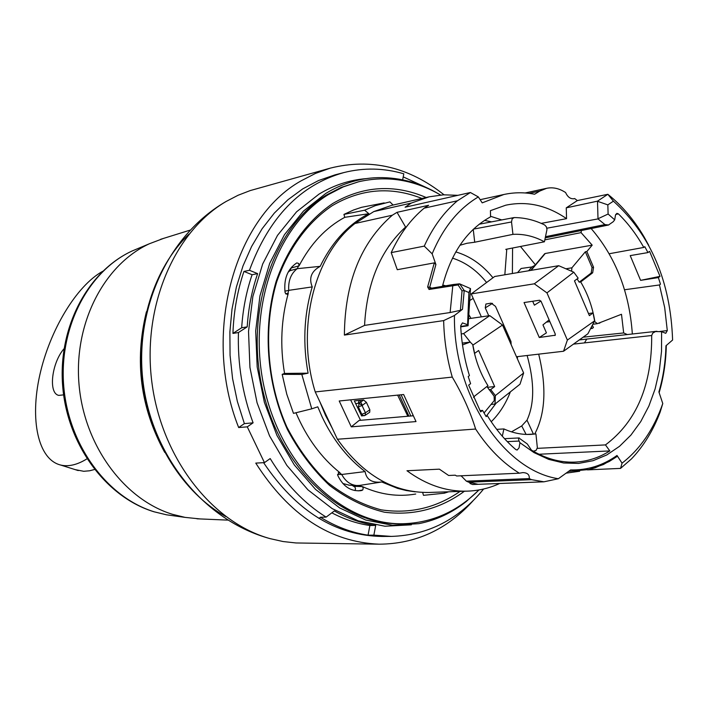 <?xml version="1.0" encoding="UTF-8"?>
<svg xmlns="http://www.w3.org/2000/svg" width="708" height="708" viewBox="0 0 708 708"><rect width="100%" height="100%" fill="white"/><g stroke="black" fill="none" stroke-linecap="round" stroke-linejoin="round"><path stroke-width="1.06" d="M591.171 273.031L592.047 267.527L593.552 267.279L592.676 272.792L591.171 273.031L579.188 282.182L577.126 278.908M594.348 321.388L597.402 323.636L621.491 314.272L623.677 332.946L627.306 334.557M520.477 246.472L535.39 264.81M581.418 230.516L581.064 232.622L544.833 239.87M581.064 232.622L592.189 245.154L545.24 253.491L531.133 270.341M594.8 321.326C592.428 306.883 587.72 293.758 580.693 281.943L592.676 272.792M632.341 333.999C629.394 292.183 615.659 257.031 591.145 228.542M593.552 267.279L586.852 251.517L592.189 245.154M591.313 327.379L592.215 328.432L593.437 327.512M592.366 325.335L593.401 327.494M571.595 271.155L571.914 267.801L585.348 251.782L592.047 267.527M547.797 320.972L547.992 321.892M580.693 281.943L579.188 282.182M586.852 251.517L585.348 251.782M528.602 270.775L531.858 266.969L521.115 268.482L517.539 272.642M534.947 265.341L531.858 266.969M599.685 322.751L600.995 322.237M599.835 323.114L598.189 323.326M590.658 328.636L592.215 328.432M583.135 337.185L623.677 332.946M448.695 491.786L444.35 493.184L444.934 491.918M415.127 491.821L406.33 490.547L397.569 488.361L381.762 481.998C371.957 483.095 366.408 479.626 365.124 471.59L362.478 469.537C345.946 456.226 332.495 438.668 322.113 416.87L317.777 406.817L311.75 408.826L301.829 374.435L308.086 373.169C302.874 344.557 303.909 316.998 311.193 290.484L312.246 286.899C308.661 278.094 311.316 271.244 320.202 266.35L321.768 263.164C333.654 240.251 349.345 223.763 368.85 213.71L364.611 210.205L375.249 205.665L389.913 201.886L393.108 205.037M332.282 428.296L325.556 415.446L319.866 401.808M288.227 293.298L287.191 294.448L285.112 292.74C283.581 279.041 287.475 269.093 296.802 262.898L298.741 263.491L298.944 265.889M291.625 267.111L289.961 270.713L288.112 272.199M362.239 486.608L363.213 487.9L362.815 489.918L358.257 490.865M352.062 485.325L355.035 487.157L355.505 488.909L354.974 490.6M362.062 490.405L360.611 490.679C350.699 491.52 343.061 486.405 337.716 475.36L339.123 472.457L339.893 472.758M358.549 181.779L341.203 187.408L326.547 194.957C273.554 226.71 244.34 311.458 262.703 390.064C280.695 468.802 341.946 525.256 400.932 523.77L403.056 523.743C344.035 525.23 282.731 468.696 264.721 389.834C246.34 311.104 275.571 226.241 328.592 194.461L343.256 186.894L358.549 181.779C386.834 175.248 414.171 179.655 440.588 195.019M478.971 489.954C457.368 511.557 432.066 522.823 403.056 523.743M365.124 471.59L341.734 474.484L339.486 472.749M362.257 486.529C380.099 494.609 397.923 497.105 415.729 494.025M288.289 293.333C281.138 318.972 279.89 345.672 284.545 373.435L308.086 373.169M364.611 210.205L343.938 214.4L344.769 217.321L368.85 213.71M343.938 214.4L353.593 209.984L361.54 207.32L384.179 202.895M301.829 374.435L282.173 374.346L286.802 394.285L293.484 413.375L311.75 408.826M422.818 493.016L423.481 495.335L444.35 493.184M287.846 293.386L288.74 290.351L312.246 286.899M320.202 266.35L297.227 268.677L289.961 270.713M284.899 291.192L288.74 290.351C288.129 280.757 290.961 273.536 297.227 268.677L298.564 265.987M361.832 486.591L359.416 485.44L381.762 481.998M295.971 412.755C306.661 437.827 321.308 457.802 339.92 472.687M344.769 217.321C325.875 227.542 310.617 243.747 299.006 265.934M359.416 485.44L356.584 485.52C350.327 484.883 345.371 481.201 341.734 474.484L337.521 474.431M342.849 483.502L349.407 485.21M421.933 198.461C391.152 186.257 361.275 188.638 332.309 205.621C307.83 222.108 288.28 248.667 276.633 282.032C263.084 327.839 266.836 381.948 286.829 426.942C298.033 448.491 311.617 466.979 327.565 482.396C344.477 495.635 362.31 504.777 381.054 509.822C409.79 514.114 436.128 507.972 460.058 491.396M282.173 374.346L284.545 373.435M426.172 197.497C394.197 183.841 363.045 185.85 332.716 203.523C307.741 220.347 287.82 247.517 276.058 281.669C262.411 328.556 266.615 383.851 287.43 429.517C299.068 451.341 313.104 469.97 329.539 485.405C346.938 498.565 365.213 507.503 384.364 512.203C413.684 515.858 440.358 508.875 464.404 491.246M489.06 389.719L490.688 389.559L494.68 386.568L478.643 350.504L474.493 353.451M490.688 389.559L495.37 395.595L523.628 372.992L502.512 325.025L472.9 345.097L474.599 353.442M467.873 318.812L489.768 315.644L502.512 325.025M495.37 395.595L495.016 404.073L520.008 384.196L523.628 372.992M494.68 386.568L487.405 387.294M470.262 342.07L463.616 333.61L489.768 315.644M461.235 333.937L463.616 333.61M495.016 404.073L491.087 404.427M473.05 500.777C447.129 529.487 415.844 543.948 379.187 544.178C330.185 542.195 289.041 515.176 255.765 463.103L264.447 462.634L270.19 458.563C285.563 483.874 304.21 503.397 326.123 517.114L320.397 517.229C335.804 526.708 351.69 532.69 368.054 535.177L373.868 535.133L375.7 525.425C361.584 523.362 347.805 518.53 334.362 510.928L326.123 517.114M375.7 525.425L369.886 525.495C356.938 523.61 344.256 519.389 331.831 512.831M247.198 326.866C248.419 308.148 251.898 290.395 257.624 273.624L252.092 274.731C246.375 291.439 242.897 309.122 241.676 327.76L232.932 333.415L238.437 332.539L247.198 326.866L241.676 327.76M257.624 273.624L249.455 270.297C268.978 217.329 300.475 184.753 343.929 172.557L335.052 174.849L318.565 180.522L302.767 188.859L287.926 199.762L274.297 213.117L262.119 228.755L251.623 246.455L242.994 265.951L236.41 286.944L232.012 309.086L229.879 332.008L230.065 355.327L232.578 378.63L237.375 401.533L244.375 423.623L253.092 422.835C242.41 393.825 237.525 363.726 238.437 332.539M244.375 423.623L238.667 427.544L247.278 426.844L253.092 422.835M263.597 462.678C296.112 511.087 335.619 535.682 382.116 536.46L391.276 536.407L373.868 535.133M483.635 488.998C458.757 519.451 427.977 535.257 391.276 536.407M238.667 427.544C201.815 335.052 233.684 218.25 301.227 180.779L315.467 173.433L330.247 168.141C370.806 157.999 408.737 166.884 444.04 194.797M232.932 333.415C233.711 311.591 237.384 290.935 243.941 271.421L252.092 274.731M249.455 270.297L243.941 271.421M343.929 172.557C363.912 167.548 383.869 167.964 403.808 173.814L402.648 179.823M403.215 176.885L426.968 187.824M247.278 426.844L264.447 462.634M368.054 535.177L369.886 525.495M330.247 168.141L250.172 190.594L238.056 195.275L226.126 201.47C174.186 231.72 141.936 306.953 151.928 382.674C161.734 458.421 212.232 522.814 270.19 538.664L283.094 541.54L296.024 542.965L379.187 544.178M318.733 518.265L321.317 517.212M460.713 326.459L467.572 325.414L468.891 292.546L470.51 288.59L459.713 283.89L464.227 290.528L462.492 309.29L454.439 315.476C453.191 394.542 503.326 470.422 558.346 478.732L543.948 481.812L531.575 479.661L529.248 478.59C529.637 474.749 527.495 472.749 522.823 472.599L519.345 473.201C502.733 462.944 488.157 448.226 475.626 429.039L337.406 439.234C363.151 475.121 393.648 492.865 428.898 492.467L467.528 491.14C446.571 491.768 426.393 484.971 406.976 470.749L439.385 469.156L448.633 475.484L455.306 475.183L456.616 475.988L519.345 473.201M462.492 309.29L460.404 310.334L450.12 312.538L452.819 285.492L454.138 284.536M460.404 310.334L462.032 290.846L458.067 284.926L459.713 283.89M543.948 481.812L472.59 484.511L470.006 483.484L469.785 482.635M462.032 290.846L464.147 290.492M558.346 478.732L570.586 469.935C587.392 470.351 602.871 465.528 617.004 455.465L616.969 456.563L609.261 461.474L595.269 467.74L589.012 469.51L568.63 471.395M457.403 200.798L470.395 192.514L478.343 196.921C458.465 208.745 443.066 227.711 432.146 253.818L424.26 246.119C432.783 227.33 443.827 212.223 457.403 200.798L424.163 208.161L428.606 205.293L397.038 212.329L405.587 227.047L406.401 226.879M432.146 253.818L435.898 264.518L429.712 287.289L427.641 286.961L429.057 289.466L429.898 288.457M467.395 324.653L462.457 322.883L460.678 325.839C461.528 342.902 464.448 359.505 469.431 375.638L468.218 376.532L470.616 383.692L468.661 385.134L480.644 411.879L482.573 410.419L486.157 416.614L487.361 415.702C495.609 429.172 505.096 440.464 515.813 449.571L517.141 450.04L519.061 447.863L519.938 442.721L519.044 441.057L507.3 441.624M519.814 438.624L527.283 443.951L531.407 450.093C545.452 458.554 559.745 462.563 574.285 462.129C586.959 461.634 598.8 457.899 609.818 450.925L605.473 444.907C636.545 421.587 651.953 385.125 651.696 335.521L652.714 333.132L655.493 331.548L661.608 331.689L665.75 333.318L667.29 330.601L664.679 307.511L659.449 284.961L660.467 284.191L658.378 277.58L660.006 276.35L649.59 251.358L647.944 252.579L630.217 255.615L640.598 280.359L660.006 276.35M647.944 252.579L644.811 246.685L643.784 247.437C636.563 234.552 628.102 223.356 618.403 213.878L616.872 213.347L615.473 215.17L614.703 219.834L613.199 221.737L608.544 224.976L604.933 224.595L598.012 218.914L597.499 201.152L566.258 207.851L566.559 218.666C547.063 205.267 526.787 200.78 505.724 205.205L490.423 210.657L490.573 216.816C467.068 229.746 451.031 252.924 442.447 286.351M405.587 227.047C380.506 250.145 366.832 282.935 364.567 325.397L344.38 335.079C344.876 282.492 360.859 242.543 392.312 215.223L354.956 223.498C313.909 255.322 295.661 329.131 315.246 391.94L452.262 377.09C446.969 358.69 444.093 339.867 443.651 320.609L454.439 315.476M452.262 377.09C462.448 394.312 470.236 411.622 475.626 429.039M470.395 192.514L405.091 207.214L411.286 203.072L429.216 196.797L443.5 194.815L457.908 195.32M597.499 201.152L607.845 194.293L577.339 200.568L574.675 198.55L574.073 198.718C570.48 199.134 567.648 197.054 565.586 192.496L563.435 191.24C557.86 188.124 552.258 187.151 546.62 188.31L539.806 191.054L534.593 194.231C524.283 192.213 514.035 192.302 503.866 194.496L482.201 202.86L478.343 196.921M587.419 469.873L620.544 468.395L631.483 458.881C643.616 446.137 653.183 430.508 660.183 412.012L662.776 403.533L658.9 391.958C663.201 377.32 665.547 361.93 665.936 345.787L672.6 340.026C670.547 281.333 650.82 235.047 613.402 201.161L607.836 204.877L608.11 214.028L598.145 218.684M659.449 284.961L624.545 289.758M529.248 478.59L466.368 481.157L461.103 475.785M427.641 286.961L434.296 262.88L397.276 269.704L391.214 252.614C399.684 234.206 410.667 219.392 424.163 208.161M450.12 312.538L364.567 325.397M344.38 335.079L443.651 320.609M470.51 288.59L468.077 325.742M350.61 399.843L360.54 420.304M351.274 426.853L416.012 421.579L403.64 394.524L339.221 400.985L351.274 426.853L359.142 420.419L413.357 415.782M577.339 200.568L566.258 207.851M620.544 468.395L622.049 463.156C640.28 449.022 653.856 429.145 662.776 403.533M608.11 214.028L614.703 219.834M617.004 455.465L622.049 463.156M609.19 253.747L643.784 247.437M609.818 450.925L538.974 454.244M490.555 216.276L501.742 219.923M491.582 221.852L484.52 220.383M661.608 331.689L661.52 351.372L659.334 370.603L655.095 388.975L648.855 406.109L640.749 421.605L630.908 435.119L619.518 446.323L606.827 454.925L593.083 460.687L578.586 463.421L563.665 462.997L548.673 459.377L533.974 452.58L519.938 442.721M468.891 292.546L464.227 290.528M354.956 223.498L373.771 211.586L411.286 203.072M397.038 212.329L392.312 215.223M424.26 246.119L391.214 252.614M499.636 483.52C489.414 488.175 478.705 490.724 467.528 491.14M566.559 218.666L541.213 223.374M546.859 228.206L598.012 218.914M429.216 196.797L391.533 205.4L373.771 211.586M337.406 439.234L315.246 391.94M472.59 484.511L478.086 484.299L468.652 482.183L531.575 479.661M648.749 245.393L644.121 236.976C633.979 219.728 621.889 205.497 607.845 194.293L613.402 201.161M579.675 471.236L566.312 473.139M461.828 476.077L460.324 475.82M605.473 444.907L537.248 448.359M574.675 198.55L573.453 198.806M479.962 410.622L482.573 410.419M434.296 262.88L435.898 264.518M466.368 481.157L468.652 482.183M658.378 277.58L640.598 280.359M518.353 438.013L519.044 441.057M607.836 204.877L597.64 201.338M593.03 312.918L594.614 320.839L567.374 340.07L546.957 292.882L573.799 272.191L578.162 278.156L574.48 280.837L589.392 315.644L593.03 312.918L588.49 313.547M492.529 303.334L485.263 307.9L485.892 304.024L491.104 303.139L495.512 306.369L510.99 341.548L511.132 344.592M485.263 307.9L488.75 315.795M554.851 335.53L555.311 334.167L541.071 301.343L539.54 300.236L524.044 302.555L539.284 337.512L555.346 335.211M516.477 356.744L563.55 351.248L567.374 340.07M573.799 272.191L558.683 265.695L534.31 283.811L546.957 292.882M534.31 283.811L471.218 293.917L481.36 316.857M549.125 319.901L542.956 324.884L546.426 332.857L539.284 337.512M540.903 301.033L534.39 305.166L532.69 301.263M549.877 321.636L546.39 322.113M594.614 320.839L587.914 333.751L563.55 351.248M558.683 265.695L494.697 276.492L471.218 293.917M439.96 194.656C418.915 182.071 396.869 176.46 373.824 177.823C357.027 179.009 341.026 184.195 325.83 193.399L303.475 211.081L284.466 234.684L269.704 263.341L259.942 295.891L255.685 330.955L257.181 366.974L264.376 402.339L276.952 435.455L294.271 464.882L315.52 489.37L339.698 507.963L365.717 520.035L392.462 525.265L418.835 523.663C436.075 520.247 451.854 512.893 466.165 501.591L478.458 490.467M366.319 178.62C349.743 179.921 333.955 185.098 318.954 194.16L296.555 211.825L277.501 235.383L262.686 263.978L252.862 296.466L248.526 331.459L249.942 367.434L257.066 402.772L269.553 435.889L286.811 465.351L308.007 489.909L332.158 508.61L358.168 520.822L384.94 526.23L411.375 524.814M533.239 451.182L536.009 450.474L537.354 447.801L535.938 433.916L531 434.393C521.902 434.845 512.875 433.022 503.901 428.933L502.317 436.216M459.899 245.278L466.97 243.269L474.723 242.225L512.946 234.357C523.716 233.79 534.204 236.268 544.417 241.791L546.974 229.569L546.372 226.799L544.664 224.976C534.761 220.091 524.619 217.63 514.238 217.577L512.176 218.781L511.521 221.967L473.493 229.118M511.486 431.853L521.716 425.951L527 420.171L533.407 434.057M527.133 355.505C534.567 382.32 534.522 403.87 527 420.171M534.752 433.977C545.443 413.64 546.753 387.028 538.682 354.15M535.938 433.916L526.495 434.438M503.901 428.933L496.715 429.367M544.417 241.791L505.786 249.349L506.724 249.862L506.91 249.127M504.839 274.784L506.724 249.862M474.723 242.225L473.245 229.357M358.735 401.737L359.39 403.056M512.946 234.357L511.521 221.967M468.749 301.086L473.201 298.413M512.574 248.021L512.388 273.509M75.269 469.652L83.739 471.289L89.589 470.785L94.483 469.51M63.614 394.869L58.835 395.383C48.082 393.621 51.649 362.806 64.012 348.761M86.925 458.864C77.26 464.846 68.49 466.908 60.614 465.032C37.94 459.421 29.763 419.658 39.79 375.072C49.702 330.477 76.322 285.899 102.669 271.306M200.001 518.92L185.115 517.389L172.575 514.335C124.104 499.6 84.031 445.297 78.995 384.117C73.782 322.936 104.28 264.429 149.494 243.711L163.495 238.419M164.725 452.394C140.405 407.888 134.299 361.009 146.423 311.759M473.59 397.542L474.705 396.029L487.962 385.701C480.343 373.567 475.254 359.859 472.705 344.584L470.183 342.079L462.51 344.911M486.9 386.524L494.122 396.206L494.264 400.569L484.024 412.985M360.974 414.366L354.345 400.914L361.646 415.959L360.974 414.366L363.93 415.755L365.195 415.322L365.425 412.799L369.85 409.799L369.709 412.26M354.345 400.914L363.567 399.993L366.408 402.356L362.071 405.489M366.408 402.356L369.85 409.799M401.117 394.781L410.826 416.003M408.932 416.162L399.215 394.967M397.631 395.126L407.843 416.26M363.567 399.993L359.142 403.241L358.434 407.047L361.788 414.295L365.47 412.826M357.62 407.127L362.062 405.551L365.425 412.799M362.062 405.551L359.142 403.241L355.85 403.56M359.133 400.436L358.46 402.657L359.204 403.197M566.188 268.748L571.914 267.801M285.634 293.9L288.032 293.342M298.856 265.916L291.36 267.916M354.089 486.29L362.036 486.6M339.787 472.758L338.256 472.723M188.965 234.153C154.017 267.819 135.44 326.22 142.874 383.727C150.406 441.226 183.319 492.918 225.719 516.521M458.067 284.926L429.057 289.466M431.73 288.156L429.712 287.289L430.004 288.439M586.764 339.079L584.445 342.893L573.462 344.132M539.806 191.054L529.168 193.355M651.696 335.521L584.445 342.893M545.523 236.693L604.933 224.595M618.403 213.878L615.695 214.418M660.015 331.433L667.29 330.601M507.91 337.274L508.804 336.583M510.981 341.522L510.079 342.212M526.124 434.429L521.716 425.951M517.495 356.628L517.38 358.806M510.371 391.86C505.76 403.764 499.379 413.729 491.228 421.747M486.644 415.746L496.078 403.233M455.784 251.924C469.9 256.039 482.298 264.65 492.972 277.775M362.487 405.516L359.885 400.365M486.6 282.501C476.811 270.35 465.439 262.234 452.483 258.137M442.766 285.032L445.73 285.802M467.953 313.131L470.979 318.361M139.228 248.012L132.175 250.959C88.296 271.076 58.746 327.494 63.747 386.391C68.579 445.297 107.333 497.6 154.353 511.849L166.513 514.805L174.088 515.858M469.811 342.176L462.262 343.15M412.18 415.888L413.1 415.215M592.906 324.264L597.083 323.715M544.682 253.721L530.699 270.421M348.708 485.184L356.584 485.52M360.611 490.679L359.726 490.786M270.235 538.673C204.453 520.929 152.778 456.899 143.281 383.833C133.653 310.777 167.097 235.587 226.082 201.488L226.339 201.346M453.722 284.457L459.35 283.846M659.139 392.666C663.555 377.7 665.945 361.974 666.308 345.477M589.012 469.51L603.464 464.501L616.942 456.589M429.915 288.457L453.651 284.466M586.835 339.07L579.312 339.929M586.844 339.061L656.909 331.264M480.139 199.691L503.866 194.496M525.168 192.965L546.62 188.31M545.266 237.861L608.756 224.967M460.731 326.866L467.731 325.795M519.3 437.933L504.521 438.677M513.831 217.621L479.183 224.215M78.243 470.581L60.614 465.032M185.115 517.389L166.513 514.805L154.043 511.795C106.147 497.273 67.481 445.049 62.702 386.533C57.764 328.025 87.358 271.536 132.175 250.959L149.494 243.711M196.966 518.796L227.746 520.115M160.601 239.313L190.01 230.162M462.253 343.106L470.183 342.079M369.664 412.286L365.363 415.207M361.646 415.959L365.178 415.331"/></g></svg>
